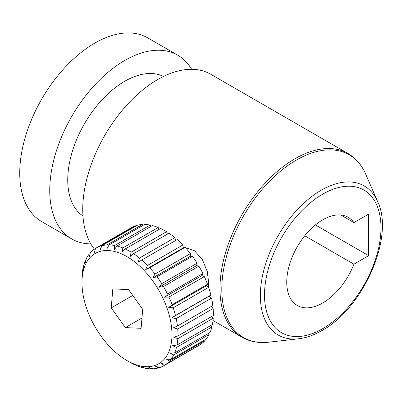 <?xml version="1.0" encoding="UTF-8"?>
<svg xmlns="http://www.w3.org/2000/svg" width="402" height="402" viewBox="0 0 402 402"><rect width="100%" height="100%" fill="white"/><g stroke="black" fill="none" stroke-linecap="round" stroke-linejoin="round"><path stroke-width="0.6" d="M171.905 337.152A63.642 36.743 -120 0 0 129.218 258.009A63.642 36.743 -120 0 0 82.018 280.048A63.642 36.743 -120 0 0 81.963 282.621A63.642 36.743 -120 0 0 126.962 360.564A63.642 36.743 -120 0 0 171.905 337.152M81.963 282.621L81.963 279.159A67.883 39.195 60 0 1 81.978 277.777L82.098 275.068A67.883 39.195 60 0 1 82.918 268.717L83.113 270.44L83.45 266.32A67.883 39.195 60 0 1 85.284 260.818L85.571 263.064L86.219 258.798A67.883 39.195 60 0 1 89.008 254.315L89.309 257.059L90.314 252.737A67.883 39.195 60 0 1 93.978 249.416L94.224 252.602L95.616 248.32A67.883 39.195 60 0 1 96.023 248.079A67.883 39.195 60 0 1 100.038 246.255L100.158 249.828L101.957 245.687A67.883 39.195 60 0 1 107.012 244.939L106.932 248.828L109.153 244.908A67.883 39.195 60 0 1 114.681 245.506L114.344 249.627L116.982 246.014A67.883 39.195 60 0 1 122.816 247.933L122.168 252.2L125.203 248.969A67.883 39.195 60 0 1 131.168 252.154L130.163 256.476L133.57 253.682A67.883 39.195 60 0 1 139.479 258.039L138.087 262.315L141.826 260.014A67.883 39.195 60 0 1 147.504 265.405L145.705 269.546L149.725 267.767A67.883 39.195 60 0 1 154.996 274.033L152.775 277.953L157.021 276.707A67.883 39.195 60 0 1 161.73 283.656L159.091 287.269L163.493 286.566A67.883 39.195 60 0 1 167.493 293.988L164.458 297.219L168.951 297.043A67.883 39.195 60 0 1 172.121 304.706L168.714 307.5L173.217 307.816A67.883 39.195 60 0 1 175.468 315.495L171.729 317.801L176.177 318.56A67.883 39.195 60 0 1 177.428 326.022L173.408 327.801L177.729 328.952A67.883 39.195 60 0 1 177.95 335.961L173.704 337.208L177.83 338.67A67.883 39.195 60 0 1 177.011 345.022L212.412 324.585A67.883 39.195 -120 0 0 213.231 318.233L177.83 338.67M208.266 287.154L208.723 283.199L207.296 271.621L202.437 259.712L194.608 250.813L185.292 247.511M184.433 247.531L183.181 247.667M213.025 320.52L241.934 337.208A106.068 61.24 -60 0 1 225.673 252.215A106.068 61.24 -60 0 1 294.967 158.745A106.068 61.24 -60 0 1 348.001 153.494L210.774 74.264A106.068 61.24 120 0 0 157.74 79.521A106.068 61.24 120 0 0 91.998 162.393A106.068 61.24 120 0 0 94.455 249.139M82.963 215.969A80.611 46.542 -60 0 1 72.496 150.921A80.611 46.542 -60 0 1 124.741 81.254A80.611 46.542 -60 0 1 163.519 76.44M90.842 243.898A106.068 61.24 -60 0 1 71.707 238.929A106.068 61.24 -60 0 1 55.451 153.936A106.068 61.24 -60 0 1 124.741 60.466A106.068 61.24 -60 0 1 177.774 55.215A106.068 61.24 -60 0 1 191.643 69.3M177.774 55.215L147.775 37.894A106.068 61.24 120 0 0 94.741 43.145A106.068 61.24 120 0 0 25.447 136.615A106.068 61.24 120 0 0 41.707 221.608L71.707 238.929M304.741 235.778L353.921 264.174L368.644 255.672L368.644 214.1L353.921 222.602A50.913 29.396 120 0 0 348.202 217.296A50.913 29.396 120 0 0 322.746 219.819A50.913 29.396 120 0 0 289.485 264.682A50.913 29.396 120 0 0 297.289 305.48A50.913 29.396 120 0 0 322.746 302.957A50.913 29.396 120 0 0 353.921 264.174M340.745 214.995L353.921 222.602M315.399 224.934L368.644 255.672M139.479 258.039L174.88 237.602A67.883 39.195 -120 0 0 168.971 233.245L133.57 253.682M174.88 237.602L175.558 240.537M147.504 265.405L182.905 244.969A67.883 39.195 -120 0 0 177.227 239.572L141.826 260.014M182.905 244.969L183.206 247.898L185.126 247.325L149.725 267.767M154.996 274.033L190.397 253.592A67.883 39.195 -120 0 0 185.126 247.325M190.397 253.592L190.277 256.3L192.417 256.27L157.021 276.707M161.73 283.656L197.131 263.22A67.883 39.195 -120 0 0 192.417 256.27M197.131 263.22L196.593 265.616L198.895 266.129L163.493 286.566M167.493 293.988L202.894 273.546A67.883 39.195 -120 0 0 198.895 266.129M202.894 273.546L201.96 275.571L204.347 276.601L168.951 297.043M172.121 304.706L207.522 284.269A67.883 39.195 -120 0 0 204.347 276.601M207.522 284.269L206.216 285.847L208.618 287.375L173.217 307.816M175.468 315.495L210.869 295.058A67.883 39.195 -120 0 0 208.618 287.375M210.869 295.058L209.231 296.148L211.578 298.123L176.177 318.56M177.428 326.022L212.829 305.58A67.883 39.195 -120 0 0 211.578 298.123M211.236 306.5L213.13 308.51L177.729 328.952M177.95 335.961L213.351 315.525A67.883 39.195 -120 0 0 213.13 308.51M211.844 316.394L213.231 318.233M210.934 325.434L211.874 326.982L176.473 347.423A67.883 39.195 60 0 1 174.644 352.921L210.045 332.484A67.883 39.195 -120 0 0 211.874 326.982M208.558 333.343L209.11 334.504L173.709 354.941A67.883 39.195 60 0 1 170.92 359.423L206.321 338.986A67.883 39.195 -120 0 0 209.11 334.504M204.769 339.881L205.015 340.564L169.614 361.001A67.883 39.195 60 0 1 165.951 364.328L201.352 343.891A67.883 39.195 -120 0 0 205.015 340.564M199.683 344.851L164.312 365.418A67.883 39.195 60 0 1 163.905 365.659A67.883 39.195 60 0 1 159.885 367.483L155.569 366.338L157.966 368.056A67.883 39.195 60 0 1 152.916 368.8L148.79 367.338L150.77 368.83A67.883 39.195 60 0 1 145.248 368.237L141.383 366.539L142.946 367.724A67.883 39.195 60 0 1 137.112 365.805L133.559 363.966L134.725 364.77A67.883 39.195 60 0 1 129.962 362.297L126.962 360.564M163.905 365.659L199.307 345.223A67.883 39.195 -120 0 0 199.714 344.981M100.038 246.255L135.439 225.818A67.883 39.195 -120 0 0 131.424 227.643L96.023 248.079M135.439 225.818L135.765 226.165M107.012 244.939L142.414 224.502A67.883 39.195 -120 0 0 137.358 225.246L101.957 245.687M142.414 224.502L143.047 225.341M114.681 245.506L150.082 225.065A67.883 39.195 -120 0 0 144.554 224.472L109.153 244.908M150.082 225.065L150.906 226.426M122.816 247.933L158.217 227.497A67.883 39.195 -120 0 0 152.383 225.577L116.982 246.014M158.217 227.497L159.117 229.391M131.168 252.154L166.564 231.718A67.883 39.195 -120 0 0 160.604 228.532L125.203 248.969M166.564 231.718L167.423 234.14M183.206 247.898L145.705 269.546M190.277 256.3L152.775 277.953M196.593 265.616L159.091 287.269M201.96 275.571L164.458 297.219M206.216 285.847L168.714 307.5M209.231 296.148L171.729 317.801M177.011 345.022L172.609 345.725L176.473 347.423M174.644 352.921L170.157 353.102L173.709 354.941M170.92 359.423L166.413 359.107L169.614 361.001M165.951 364.328L161.503 363.564L164.312 365.418M159.247 367.317L157.966 368.056M151.619 368.343L150.77 368.83M143.434 367.443L142.946 367.724M82.918 268.717L83.269 268.516M85.284 260.818L85.968 260.421M89.008 254.315L90.088 253.692M93.978 249.416L95.555 248.501M128.56 289.611L112.826 288.882L111.228 307.877L125.364 327.595L141.102 328.318L142.7 309.329L128.56 289.611M141.966 318.007L125.364 327.595M132.75 295.45L111.228 307.877M268.626 342.208L298.535 338.801A86.068 49.692 -60 0 1 261.446 281.666A86.068 49.692 -60 0 1 321.203 190.221A86.068 49.692 -60 0 1 377.679 201.714L365.674 174.111A105.535 60.928 120 0 0 296.425 160.021A105.535 60.928 120 0 0 223.155 272.149A105.535 60.928 120 0 0 268.626 342.208C258.677 343.333 249.778 341.665 241.934 337.208M322.746 194.141A82.36 47.552 120 0 0 264.506 295.008A82.36 47.552 120 0 0 322.746 328.635A82.36 47.552 120 0 0 380.98 227.763A82.36 47.552 120 0 0 322.746 194.141M298.535 338.801C306.148 337.901 313.927 335.157 321.866 330.575C363.252 308.324 394.854 236.758 377.679 201.714M348.001 153.494C355.78 158.056 361.674 164.931 365.674 174.111"/></g></svg>
